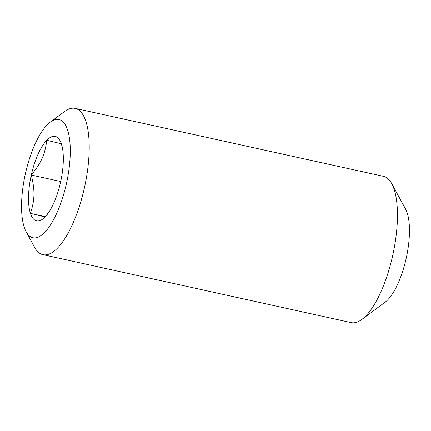 <?xml version="1.0" encoding="UTF-8"?>
<svg xmlns="http://www.w3.org/2000/svg" width="431" height="431" viewBox="0 0 431 431"><rect width="100%" height="100%" fill="white"/><g stroke="black" fill="none" stroke-linecap="round" stroke-linejoin="round"><path stroke-width="0.65" d="M57.151 142.753L46.769 140.28C44.969 154.476 41.328 162.649 31.28 175.029C35.078 190.599 34.879 199.623 30.429 213.377L45.066 216.976A43.245 15.069 -77.6 0 0 48.272 213.027A43.245 15.069 -77.6 0 0 60.555 182.227A43.245 15.069 -77.6 0 0 62.517 148.409A43.245 15.069 -77.6 0 0 61.407 143.879L57.151 142.753M62.7 149.535L61.407 143.879A43.245 15.069 -77.6 0 0 55.351 136.428A43.245 15.069 -77.6 0 0 46.769 140.28A43.245 15.069 -77.6 0 0 31.28 175.029A43.245 15.069 -77.6 0 0 30.429 213.377A43.245 15.069 -77.6 0 0 36.484 220.828A43.245 15.069 -77.6 0 0 45.066 216.976L48.967 211.998M45.33 216.658L30.429 213.377M60.712 181.516L31.28 175.029M32.713 237.707A60.539 21.097 102.4 0 1 26.156 231.824A60.539 21.097 102.4 0 1 25.316 174.086A60.539 21.097 102.4 0 1 50.357 122.059A60.539 21.097 102.4 0 1 59.122 119.549A60.539 21.097 102.4 0 1 66.406 183.671A60.539 21.097 102.4 0 1 32.713 237.707M50.357 122.059L64.553 111.532A74.902 26.102 102.4 0 1 75.188 108.38A74.902 26.102 102.4 0 1 75.403 108.429A74.902 26.102 102.4 0 1 84.487 187.453A74.902 26.102 102.4 0 1 42.938 254.673A74.902 26.102 102.4 0 1 42.723 254.624A74.902 26.102 102.4 0 1 34.62 247.34L26.156 231.824M75.188 108.38L383.423 176.327A74.902 26.102 102.4 0 1 383.638 176.376A74.902 26.102 102.4 0 1 391.741 183.66L405.528 208.949A51.494 17.946 102.4 0 1 406.25 258.061A51.494 17.946 102.4 0 1 384.948 302.314L361.808 319.468A74.902 26.102 102.4 0 1 351.173 322.62L42.938 254.673M391.741 183.66A74.902 26.102 102.4 0 1 392.786 255.093A74.902 26.102 102.4 0 1 361.808 319.468"/></g></svg>

